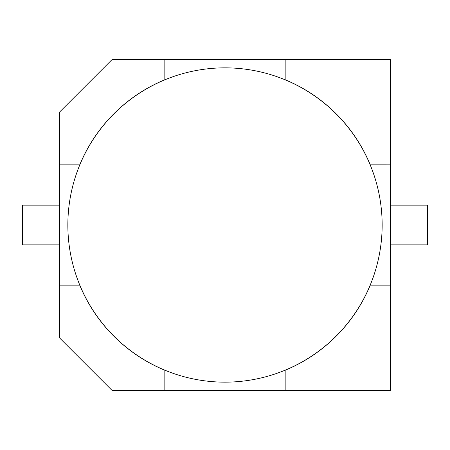 <?xml version="1.0" encoding="UTF-8"?>
<svg xmlns="http://www.w3.org/2000/svg" width="450" height="450" viewBox="0 0 450 450"><rect width="100%" height="100%" fill="white"/><g stroke="black" fill="none" stroke-linecap="round" stroke-linejoin="round"><path stroke-width="0.34" stroke-dasharray="2.25 1.69" d="M67.849 225A157.151 157.151 0 0 1 303.576 88.903A157.151 157.151 0 0 1 303.576 361.097A157.151 157.151 0 0 1 67.849 225M390.521 164.841L370.254 164.841A157.23 157.23 0 0 0 285.165 79.74L285.159 59.479M164.841 59.479L164.841 79.746A157.23 157.23 0 0 0 79.74 164.835L59.479 164.841M59.479 285.159L79.746 285.159A157.23 157.23 0 0 0 164.835 370.26L164.841 390.521M285.159 390.521L285.159 370.254A157.23 157.23 0 0 0 370.26 285.165L390.521 285.159M59.479 112.157L112.157 59.479L390.521 59.479L390.521 390.521L112.157 390.521L59.479 337.843L59.479 112.157M302.119 205.132L427.5 205.132L427.5 244.868L302.119 244.868L390.521 244.868L390.521 205.132L302.119 205.132L302.119 244.868L302.119 205.132M390.521 205.132L390.521 244.868M147.881 244.868L22.5 244.868L22.5 205.132L147.881 205.132L59.479 205.132L59.479 244.868L147.881 244.868L147.881 205.132L147.881 244.868M59.479 244.868L59.479 205.132"/><path stroke-width="0.67" d="M67.849 225A157.151 157.151 0 0 0 303.576 361.097A157.151 157.151 0 0 0 303.576 88.903A157.151 157.151 0 0 0 67.849 225M285.159 59.479L285.159 79.746A157.23 157.23 0 0 1 370.26 164.835L390.521 164.841L390.521 59.479L112.157 59.479L59.479 112.157L59.479 164.841L79.746 164.841A157.23 157.23 0 0 1 164.835 79.74L164.841 59.479M79.746 285.159L59.479 285.159L59.479 337.843L112.157 390.521L164.841 390.521L164.841 370.254A157.23 157.23 0 0 1 79.74 285.165M285.159 370.254L285.159 390.521L390.521 390.521L390.521 285.159L370.254 285.159A157.23 157.23 0 0 1 285.165 370.26M390.521 285.159L390.521 164.841M59.479 164.841L59.479 285.159M164.841 390.521L285.159 390.521M390.521 244.868L427.5 244.868L427.5 205.132L390.521 205.132M59.479 205.132L22.5 205.132L22.5 244.868L59.479 244.868"/></g></svg>
